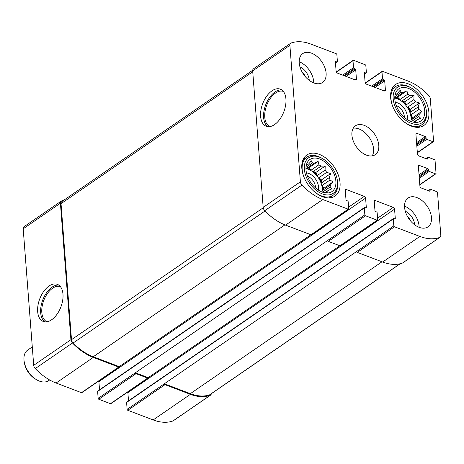 <?xml version="1.0" encoding="UTF-8"?>
<svg xmlns="http://www.w3.org/2000/svg" width="464" height="464" viewBox="0 0 464 464"><rect width="100%" height="100%" fill="white"/><g stroke="black" fill="none" stroke-linecap="round" stroke-linejoin="round"><path stroke-width="0.7" d="M305.991 167.313L312.405 162.899A16.542 10.475 55.5 0 1 314.389 163.067L306.698 168.362A16.542 10.475 -124.5 0 1 311.216 170.079L318.907 164.784A16.542 10.475 55.5 0 1 320.989 166.158L325.183 166.06L325.09 170.149L317.399 175.444A16.542 10.475 -124.5 0 0 313.293 171.454L320.989 166.158M319.012 177.654L321.384 179.957L321.604 182.845A16.542 10.475 -124.5 0 0 319.012 177.654L326.708 172.359A16.542 10.475 55.5 0 0 325.09 170.149M321.604 182.845L329.301 177.55A16.542 10.475 55.5 0 1 330.014 180.009L333.1 181.911L330.403 185.008L322.706 190.304A16.542 10.475 -124.5 0 0 322.718 187.879A16.542 10.475 -124.5 0 0 322.323 185.298L330.014 180.009M322.01 192.003A16.542 10.475 55.5 0 0 322.219 188.222A16.542 10.475 55.5 0 0 305.95 168.658M322.544 192.2L330.032 187.05A16.542 10.475 55.5 0 0 330.403 185.008M325.055 192.624L328.106 190.524A16.542 10.475 55.5 0 1 327.091 191.383A16.542 10.475 55.5 0 1 326.743 191.603L327.219 192.519L323.971 192.635M325.276 192.618L326.743 191.603M306.298 165.694L307.325 164.993A16.542 10.475 55.5 0 1 308.34 164.134A16.542 10.475 55.5 0 1 308.688 163.908L311.385 160.817L312.405 162.899M308.009 164.378L308.688 163.908M335.872 181.221A19.459 12.325 55.5 0 0 322.184 160.19A19.459 12.325 55.5 0 0 306.42 164.714A19.459 12.325 55.5 0 0 310.787 182.526A19.459 12.325 55.5 0 0 325.861 192.966A19.459 12.325 55.5 0 0 335.872 181.221M326.708 172.359L330.664 173.571L329.301 177.55M314.389 163.067L318.124 161.391L318.907 164.784M306.107 166.245L306.762 164.488L307.325 164.993M330.032 187.05L331.835 188.848L328.106 190.524M394.806 96.732L401.227 92.313A16.542 10.475 55.5 0 1 403.21 92.487L395.514 97.776A16.542 10.475 -124.5 0 1 400.032 99.493L407.728 94.204A16.542 10.475 55.5 0 1 409.805 95.578L413.998 95.48L413.911 99.569L406.215 104.858A16.542 10.475 -124.5 0 0 402.114 100.868L409.805 95.578M407.833 107.074L410.199 109.376L410.425 112.265A16.542 10.475 -124.5 0 0 407.833 107.074L415.524 101.778A16.542 10.475 55.5 0 0 413.911 99.569M410.425 112.265L418.116 106.969A16.542 10.475 55.5 0 1 418.835 109.423L421.915 111.331L419.218 114.428L411.527 119.724A16.542 10.475 -124.5 0 0 411.533 117.299A16.542 10.475 -124.5 0 0 411.139 114.718L418.835 109.423M410.826 121.417A16.542 10.475 55.5 0 0 411.04 117.636A16.542 10.475 55.5 0 0 394.765 98.078M411.359 121.62L418.847 116.47A16.542 10.475 55.5 0 0 419.218 114.428M413.871 122.044L416.921 119.944A16.542 10.475 55.5 0 1 415.906 120.802A16.542 10.475 55.5 0 1 415.558 121.023L416.034 121.939L412.792 122.055M414.091 122.038L415.558 121.023M395.119 95.114L396.146 94.412A16.542 10.475 55.5 0 1 397.155 93.554A16.542 10.475 55.5 0 1 397.503 93.328L400.2 90.231L401.227 92.313M396.824 93.798L397.503 93.328M424.693 110.641A19.459 12.325 55.5 0 0 411.005 89.61A19.459 12.325 55.5 0 0 395.235 94.134A19.459 12.325 55.5 0 0 399.603 111.946A19.459 12.325 55.5 0 0 414.677 122.386A19.459 12.325 55.5 0 0 424.693 110.641M415.524 101.778L419.479 102.991L418.116 106.969M403.21 92.487L406.94 90.811L407.728 94.204M394.922 95.659L395.577 93.902L396.146 94.412M418.847 116.47L420.657 118.268L416.921 119.944M428.498 169.557A0.777 0.493 -124.5 0 0 427.854 168.67L419.485 165.491A1.554 0.986 -124.5 0 0 418.708 165.532A1.554 0.986 -124.5 0 0 418.395 166.361L419.92 186.203A1.554 0.986 -124.5 0 0 421.219 187.984L429.583 191.162A0.777 0.493 -124.5 0 0 430.128 190.727L430.053 189.735A0.777 0.493 -124.5 0 1 430.598 189.3L436.873 191.684A0.777 0.493 -124.5 0 1 437.523 192.572L440.8 235.19A3.892 2.465 -124.5 0 1 440.017 237.261A3.892 2.465 -124.5 0 1 439.663 237.44A48.256 30.566 -124.5 0 1 419.874 236.431L394.481 226.78A0.777 0.493 -124.5 0 1 393.832 225.893L393.298 218.944A0.777 0.493 -124.5 0 1 393.843 218.509L394.736 218.851A0.777 0.493 -124.5 0 0 395.287 218.416L394.574 209.154A1.554 0.986 -124.5 0 0 393.275 207.379L375.353 200.564A1.554 0.986 -124.5 0 0 374.57 200.605A1.554 0.986 -124.5 0 0 374.257 201.434L374.97 210.691A0.777 0.493 -124.5 0 0 375.62 211.584L376.519 211.92A0.777 0.493 -124.5 0 1 377.162 212.814L377.696 219.756A0.777 0.493 -124.5 0 1 377.151 220.191L365.504 215.76A0.777 0.493 -124.5 0 1 364.855 214.873L364.321 207.93A0.777 0.493 -124.5 0 1 364.866 207.495L365.76 207.831A0.777 0.493 -124.5 0 0 366.311 207.402L365.597 198.14A1.554 0.986 -124.5 0 0 364.298 196.359L346.376 189.544A1.554 0.986 -124.5 0 0 345.593 189.585A1.554 0.986 -124.5 0 0 345.28 190.414L345.993 199.677A0.777 0.493 -124.5 0 0 346.643 200.564L347.536 200.906A0.777 0.493 -124.5 0 1 348.186 201.794L348.719 208.742A0.777 0.493 -124.5 0 1 348.174 209.177L322.782 199.52A48.256 30.566 -124.5 0 1 301.96 185.084A3.892 2.465 -124.5 0 1 300.394 181.807L289.89 45.31A3.892 2.465 -124.5 0 1 290.673 43.239A3.892 2.465 -124.5 0 1 291.027 43.059A48.256 30.566 -124.5 0 1 310.822 44.068L336.214 53.72A0.777 0.493 -124.5 0 1 336.864 54.607L337.398 61.555A0.777 0.493 -124.5 0 1 336.852 61.99L335.953 61.648A0.777 0.493 -124.5 0 0 335.408 62.083L336.122 71.346A1.554 0.986 -124.5 0 0 337.415 73.121L355.343 79.936A1.554 0.986 -124.5 0 0 356.12 79.895A1.554 0.986 -124.5 0 0 356.433 79.066L355.72 69.809A0.777 0.493 -124.5 0 0 355.07 68.916L354.177 68.579A0.777 0.493 -124.5 0 1 353.527 67.686L352.994 60.743A0.777 0.493 -124.5 0 1 353.539 60.308L365.191 64.74A0.777 0.493 -124.5 0 1 365.841 65.627L366.374 72.57A0.777 0.493 -124.5 0 1 365.829 73.005L364.93 72.668A0.777 0.493 -124.5 0 0 364.385 73.097L365.098 82.36A1.554 0.986 -124.5 0 0 366.392 84.141L384.32 90.956A1.554 0.986 -124.5 0 0 385.097 90.915A1.554 0.986 -124.5 0 0 385.41 90.086L384.697 80.823A0.777 0.493 -124.5 0 0 384.047 79.936L383.154 79.593A0.777 0.493 -124.5 0 1 382.504 78.706L381.971 71.758A0.777 0.493 -124.5 0 1 382.516 71.323L407.908 80.98A48.256 30.566 -124.5 0 1 428.736 95.416A3.892 2.465 -124.5 0 1 430.296 98.693L433.579 141.305A0.777 0.493 -124.5 0 1 433.028 141.74L426.758 139.357A0.777 0.493 -124.5 0 1 426.109 138.469L426.033 137.477A0.777 0.493 -124.5 0 0 425.384 136.59L417.02 133.406A1.554 0.986 -124.5 0 0 416.237 133.446A1.554 0.986 -124.5 0 0 415.924 134.276L417.455 154.123A1.554 0.986 -124.5 0 0 418.748 155.898L427.112 159.077A0.777 0.493 -124.5 0 0 427.663 158.642L427.582 157.65A0.777 0.493 -124.5 0 1 428.133 157.215L434.403 159.604A0.777 0.493 -124.5 0 1 435.052 160.492L436.044 173.391A0.777 0.493 -124.5 0 1 435.499 173.826L429.223 171.442A0.777 0.493 -124.5 0 1 428.579 170.549L428.498 169.557L419.137 176.001M440.017 237.261L402.804 262.862A3.892 2.465 -124.5 0 1 402.45 263.047A48.256 30.566 -124.5 0 1 382.661 262.038L357.268 252.387A0.777 0.493 -124.5 0 1 356.619 251.494L127.136 409.393L126.602 402.445A0.777 0.493 -124.5 0 1 126.759 402.033L393.455 218.532M377.545 220.174L340.332 245.775A0.777 0.493 -124.5 0 1 339.938 245.798L328.292 241.367A0.777 0.493 -124.5 0 1 327.642 240.48L98.159 398.373L97.626 391.43A0.777 0.493 -124.5 0 1 97.782 391.013L364.478 207.512M348.563 209.154L311.35 234.761A0.777 0.493 -124.5 0 1 310.961 234.778L285.569 225.127A48.256 30.566 -124.5 0 1 264.747 210.691A3.892 2.465 -124.5 0 1 263.181 207.414L252.677 70.917A3.892 2.465 -124.5 0 1 253.46 68.846L290.673 43.239M285.928 99.006A19.848 11.322 -69.2 0 0 280.326 89.158A19.848 11.322 -69.2 0 0 262.688 103.687A19.848 11.322 -69.2 0 0 266.22 126.26A19.848 11.322 -69.2 0 0 279.838 119.26A19.848 11.322 -69.2 0 0 285.928 99.006M211.311 393.739A3.892 2.465 -124.5 0 1 210.54 395.154A3.892 2.465 -124.5 0 1 210.186 395.34A48.256 30.566 -124.5 0 1 190.391 394.33L153.178 419.932L127.786 410.28A0.777 0.493 -124.5 0 1 127.136 409.393M210.54 395.154L173.327 420.761A3.892 2.465 -124.5 0 1 172.973 420.941A48.256 30.566 -124.5 0 1 153.178 419.932M400.287 263.709L209.925 394.69A3.892 2.465 -124.5 0 1 209.519 394.887A48.256 30.566 -124.5 0 1 190.339 393.669L164.349 383.786A0.777 0.493 -124.5 0 0 164.998 384.673L190.391 394.33M128.511 400.826L127.878 392.654A1.554 0.986 -124.5 0 0 127.728 392.057M339.886 245.775L148.219 377.655A0.777 0.493 -124.5 0 1 147.674 378.085L110.461 403.692L98.809 399.26A0.777 0.493 -124.5 0 1 98.159 398.373M148.062 378.067L110.85 403.674A0.777 0.493 -124.5 0 1 110.461 403.692M148.219 377.655L135.372 372.772A0.777 0.493 -124.5 0 0 136.022 373.659L147.674 378.085M99.534 389.812L98.902 381.64A1.554 0.986 -124.5 0 0 98.751 381.043M310.909 234.761L119.242 366.635A0.777 0.493 -124.5 0 1 118.697 367.07L81.484 392.677L56.092 383.02A48.256 30.566 -124.5 0 1 35.264 368.584A3.892 2.465 -124.5 0 1 33.704 365.307L23.2 228.81A3.892 2.465 -124.5 0 1 23.983 226.739L61.196 201.138A3.892 2.465 -124.5 0 1 61.55 200.953A48.256 30.566 -124.5 0 1 63.713 200.291M119.086 367.047L81.873 392.654A0.777 0.493 -124.5 0 1 81.484 392.677M61.196 201.138A3.892 2.465 -124.5 0 0 60.413 203.209L70.917 339.7A3.892 2.465 -124.5 0 0 72.477 342.983A48.256 30.566 -124.5 0 0 93.305 357.413L118.697 367.07M62.976 294.199A19.848 11.322 -69.2 0 0 57.374 284.357A19.848 11.322 -69.2 0 0 39.736 298.886A19.848 11.322 -69.2 0 0 43.268 321.459A19.848 11.322 -69.2 0 0 56.886 314.453A19.848 11.322 -69.2 0 0 62.976 294.199M404.585 207.344A17.51 11.09 -124.5 0 1 408.1 198.029A17.51 11.09 -124.5 0 1 422.391 200.889A17.51 11.09 -124.5 0 1 431.468 217.564A17.51 11.09 -124.5 0 1 427.953 226.879A17.51 11.09 -124.5 0 1 413.662 224.019A17.51 11.09 -124.5 0 1 404.585 207.344M299.222 62.936A17.51 11.09 -124.5 0 1 302.743 53.621A17.51 11.09 -124.5 0 1 317.034 56.48A17.51 11.09 -124.5 0 1 326.111 73.155A17.51 11.09 -124.5 0 1 322.59 82.47A17.51 11.09 -124.5 0 1 308.299 79.611A17.51 11.09 -124.5 0 1 299.222 62.936M428.875 112.23A24.905 15.776 55.5 0 0 415.964 88.514A24.905 15.776 55.5 0 0 395.635 84.442A24.905 15.776 55.5 0 0 396.761 113.9A24.905 15.776 55.5 0 0 423.87 125.477A24.905 15.776 55.5 0 0 428.875 112.23M340.054 182.81A24.905 15.776 55.5 0 0 327.149 159.094A24.905 15.776 55.5 0 0 306.82 155.022A24.905 15.776 55.5 0 0 307.939 184.481A24.905 15.776 55.5 0 0 335.054 196.057A24.905 15.776 55.5 0 0 340.054 182.81M378.786 145.36A17.51 11.09 55.5 0 0 369.709 128.685A17.51 11.09 55.5 0 0 355.418 125.825A17.51 11.09 55.5 0 0 356.207 146.537A17.51 11.09 55.5 0 0 375.272 154.674A17.51 11.09 55.5 0 0 378.786 145.36M119.242 366.635L93.252 356.752A48.256 30.566 -124.5 0 1 73.115 343.029A3.892 2.465 -124.5 0 1 71.497 339.694L61.028 203.673A3.892 2.465 -124.5 0 1 61.811 201.602L252.689 70.261M60.407 286.642A18.786 10.718 -69.2 0 0 43.773 300.417A18.786 10.718 -69.2 0 0 47.055 321.767M58.806 285.116A19.848 11.322 -69.2 0 0 42.74 300.022A19.848 11.322 -69.2 0 0 44.84 321.842M283.359 91.443A18.786 10.718 -69.2 0 0 266.725 105.218A18.786 10.718 -69.2 0 0 270.007 126.568M281.758 89.917A19.848 11.322 -69.2 0 0 265.692 104.829A19.848 11.322 -69.2 0 0 267.792 126.643M372.256 155.869A17.51 11.09 55.5 0 0 373.578 148.944A17.51 11.09 55.5 0 0 353.226 128.215M315.555 187.932A9.57 6.061 55.5 0 0 315.526 187.108A9.57 6.061 55.5 0 0 307.441 176.14M318.211 189.985A11.675 7.395 55.5 0 0 318.49 186.801A11.675 7.395 55.5 0 0 306.472 172.927M337.519 181.842A21.599 13.682 55.5 0 0 337.195 179.417A21.599 13.682 55.5 0 0 323.13 158.972A21.599 13.682 55.5 0 0 304.326 166.657A21.599 13.682 55.5 0 0 321.146 193.395A21.599 13.682 55.5 0 0 337.519 181.842M314.203 191.539A23.154 14.668 55.5 0 0 333.071 195.298A23.154 14.668 55.5 0 0 337.722 182.984A23.154 14.668 55.5 0 0 337.374 180.38L337.195 179.417M323.13 158.972L322.294 158.462A23.154 14.668 55.5 0 0 306.82 157.151A23.154 14.668 55.5 0 0 303.589 176.111M404.37 117.351A9.57 6.061 55.5 0 0 404.341 116.528A9.57 6.061 55.5 0 0 396.256 105.56M407.027 119.405A11.675 7.395 55.5 0 0 407.305 116.22A11.675 7.395 55.5 0 0 395.287 102.347M426.335 111.261A21.599 13.682 55.5 0 0 426.01 108.837A21.599 13.682 55.5 0 0 411.945 88.392A21.599 13.682 55.5 0 0 393.147 96.077A21.599 13.682 55.5 0 0 409.967 122.815A21.599 13.682 55.5 0 0 426.335 111.261M403.019 120.959A23.154 14.668 55.5 0 0 421.886 124.717A23.154 14.668 55.5 0 0 426.538 112.398A23.154 14.668 55.5 0 0 426.19 109.794L426.01 108.837M411.945 88.392L411.11 87.876A23.154 14.668 55.5 0 0 395.635 86.565A23.154 14.668 55.5 0 0 392.405 105.531M313.751 82.905A17.51 11.09 55.5 0 0 313.705 81.693A17.51 11.09 55.5 0 0 299.176 61.718M305.353 76.699A9.57 6.061 55.5 0 0 301.971 71.787M309.244 80.359A11.675 7.395 55.5 0 0 309.221 79.988A11.675 7.395 55.5 0 0 299.941 66.839M419.114 227.314A17.51 11.09 55.5 0 0 419.067 226.101A17.51 11.09 55.5 0 0 404.533 206.126M410.71 221.108A9.57 6.061 55.5 0 0 407.334 216.195M414.607 224.767A11.675 7.395 55.5 0 0 414.584 224.396A11.675 7.395 55.5 0 0 405.304 211.248M410.199 109.376L419.479 102.991M402.114 100.868L404.718 101.865L413.998 95.48M404.718 101.865L406.215 104.858M395.514 97.776L397.665 97.191L406.94 90.811M397.665 97.191L400.032 99.493M411.139 114.718L412.635 117.717L411.527 119.724M412.635 117.717L421.915 111.331M321.384 179.957L330.664 173.571M313.293 171.454L315.903 172.446L325.183 166.06M315.903 172.446L317.399 175.444M306.698 168.362L308.844 167.777L318.124 161.391M308.844 167.777L311.216 170.079M322.323 185.298L323.82 188.297L322.706 190.304M323.82 188.297L333.1 181.911M32.289 346.915L27.689 350.082A18.531 11.739 55.5 0 0 23.966 359.942A18.531 11.739 55.5 0 0 24.244 362.024L24.528 363.538A16.083 10.185 55.5 0 0 35.003 378.763L36.314 379.569A18.531 11.739 55.5 0 0 48.703 380.619L49.642 379.97M24.244 362.024A18.531 11.739 55.5 0 0 36.314 379.569M435.499 173.826L419.798 184.626M439.663 237.44L402.45 263.047M419.874 236.431L382.661 262.038M394.481 226.78L357.268 252.387M393.832 225.893L356.619 251.494M377.151 220.191L339.938 245.798M365.504 215.76L328.292 241.367M364.855 214.873L327.642 240.48M348.174 209.177L310.961 234.778M322.782 199.52L285.569 225.127M301.96 185.084L264.747 210.691M300.394 181.807L263.181 207.414M289.89 45.31L252.677 70.917M352.994 60.743L336.383 72.169M381.971 71.758L365.365 83.189M433.028 141.74L417.333 152.546M429.223 171.442L419.311 178.263M428.579 170.549L419.212 176.993M427.854 168.67L419.038 174.737M419.485 165.491L418.389 166.245M430.128 190.727L429.531 191.139M430.053 189.735L428.55 190.768M210.186 395.34L172.973 420.941M164.998 384.673L127.786 410.28M393.298 218.944L126.602 402.445M395.287 218.416L394.684 218.828M394.574 209.154L127.878 392.654M393.275 207.379L377.58 218.179M375.353 200.564L374.257 201.318M136.022 373.659L98.809 399.26M364.321 207.93L97.626 391.43M366.311 207.402L365.707 207.814M365.597 198.14L98.902 381.64M364.298 196.359L348.597 207.164M346.376 189.544L345.28 190.304M93.305 357.413L56.092 383.02M72.477 342.983L35.264 368.584M70.917 339.7L33.704 365.307M60.413 203.209L23.2 228.81M336.852 61.99L335.472 62.936M335.953 61.648L335.402 62.025M356.433 79.066L355.233 79.895M355.72 69.809L346.103 76.427M355.07 68.916L344.851 75.951M354.177 68.579L343.957 75.609M353.527 67.686L342.71 75.133M365.829 73.005L364.449 73.956M364.93 72.668L364.379 73.045M385.41 90.086L384.209 90.909M384.697 80.823L375.08 87.441M384.047 79.936L373.833 86.965M383.154 79.593L372.934 86.623M382.504 78.706L371.687 86.147M426.758 139.357L416.84 146.177M426.109 138.469L416.742 144.913M426.033 137.477L416.666 143.921M425.384 136.59L416.568 142.651M417.02 133.406L415.924 134.16M427.663 158.642L427.06 159.059M427.582 157.65L426.08 158.688M284.925 224.872L93.252 356.752M265.025 210.981L73.115 343.029M263.227 207.768L71.497 339.694M252.747 71.758L61.028 203.673M382.005 261.789L190.339 393.669M400.113 263.749L209.519 394.887M435.887 173.803L419.816 184.863M353.15 60.326L336.272 71.943M382.127 71.346L365.249 82.957M433.422 141.723L417.351 152.778M430.209 189.324L428.26 190.658M337.241 61.967L335.489 63.174M366.218 72.987L364.466 74.188M427.738 157.238L425.795 158.578M329.278 197.908L333.071 195.298M303.027 159.761L306.82 157.151M418.093 127.327L421.886 124.717M391.842 89.175L395.635 86.565"/></g></svg>
